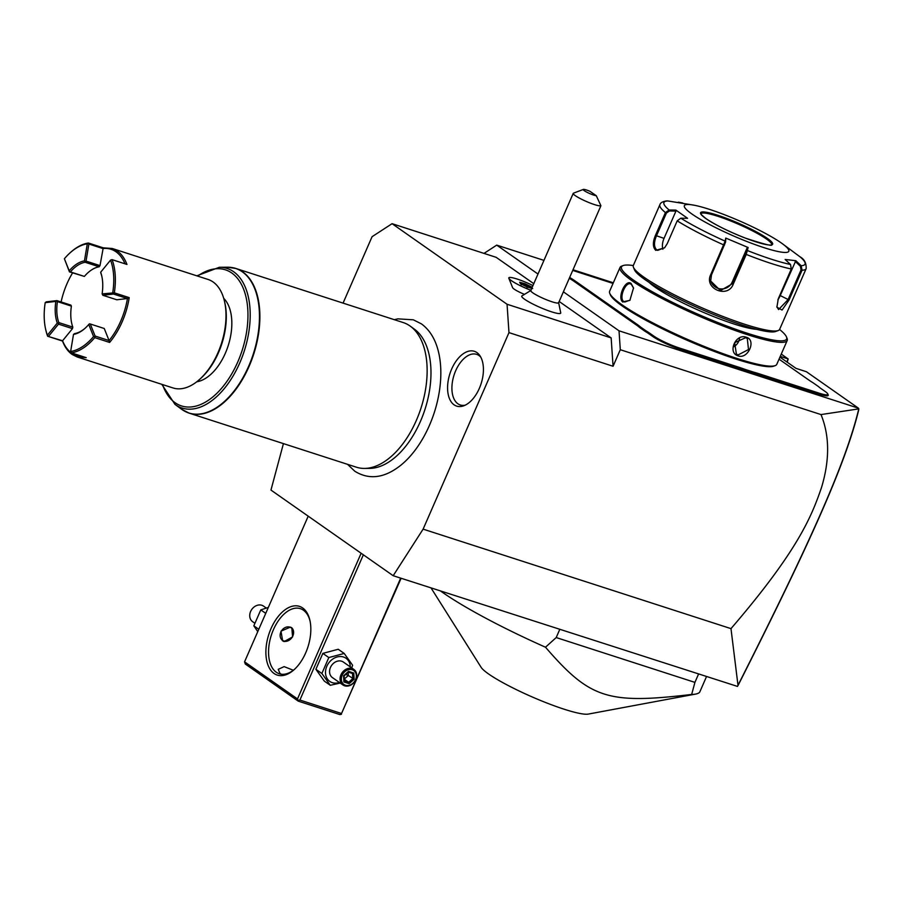 <?xml version="1.0" encoding="UTF-8"?>
<svg xmlns="http://www.w3.org/2000/svg" width="904" height="904" viewBox="0 0 904 904"><rect width="100%" height="100%" fill="white"/><g stroke="black" fill="none" stroke-linecap="round" stroke-linejoin="round"><path stroke-width="1.36" d="M283.427 443.615L270.963 490.07L393.183 575.712L423.117 529.134L508.975 332.615L507.054 304.252L392.065 223.683L372.075 236.701L343.068 303.111M394.268 319.666L397.839 318.852L413.331 319.813L421.388 323.858C429.524 329.768 435.14 338.797 438.259 350.944A80.343 45.709 107.9 0 1 401.489 464.701C384.991 478.092 369.431 480.273 354.831 471.255L347.52 464.328M476.916 352.583A28.804 16.385 107.9 0 1 479.843 355.6A28.804 16.385 107.9 0 1 481.086 383.748A28.804 16.385 107.9 0 1 463.605 405.851A28.804 16.385 107.9 0 1 454.09 404.834A28.804 16.385 107.9 0 1 451.672 369.024A28.804 16.385 107.9 0 1 476.916 352.583M393.183 575.712L737.449 686.407L737.992 685.288L730.986 628.63L423.117 529.134M533.778 283.686L496.16 257.324L392.065 223.683M730.986 628.63C798.221 550.423 811.656 516.218 821.533 487.448C829.815 459.899 829.635 435.615 821.001 414.574L620.291 349.712L613.07 366.256L611.149 337.904L507.054 304.252M611.149 337.904L559.18 301.484M530.897 290.286A19.007 2.701 23.6 0 1 529.315 289.675A19.007 2.701 -156.4 0 1 508.839 278.296L512.624 287.664A11.707 1.661 23.6 0 0 523.902 294.139M531.077 290.353L521.834 295.97A21.267 3.017 23.6 0 0 530.704 302.908A21.267 3.017 23.6 0 0 551.429 311.778A21.267 3.017 23.6 0 0 560.751 312.965L558.582 302.365M613.07 366.256L508.975 332.615M537.993 274.036L496.725 245.12L484.002 253.402M620.291 349.712L619.025 330.807L563.395 291.834M613.319 282.794L573.034 269.776M543.959 260.386L496.725 245.12M779.949 357.114L796.017 368.369L806.424 371.736L858.438 408.179L619.025 330.807M781.259 354.097L788.175 358.944L780.265 356.391M650.145 333.519L649.253 334.017A39.143 5.548 23.6 0 0 644.97 331.248L645.829 330.717A39.912 5.661 -156.4 0 1 650.145 333.519L653.818 336.096A20.148 2.859 23.6 0 0 679.254 347.961L679.311 348.91L738.828 368.143A39.143 5.548 23.6 0 1 745.201 370.346L753.947 373.171L753.823 372.199A39.912 5.661 -156.4 0 1 759.518 373.906L819.035 393.138A20.148 2.859 23.6 0 0 827.793 393.974A20.148 2.859 23.6 0 0 825.126 391.455L821.453 388.889A39.912 5.661 -156.4 0 1 818.335 386.471L813.035 382.765A39.912 5.661 -156.4 0 1 808.718 379.962L779.045 359.171M679.311 348.91A20.905 2.961 -156.4 0 1 652.914 336.593L649.253 334.017M574.413 281.585A39.143 5.548 23.6 0 0 570.13 278.805L570.989 278.285A39.912 5.661 -156.4 0 1 575.306 281.087L574.413 281.585L636.506 325.09A39.143 5.548 23.6 0 1 639.603 327.485L644.97 331.248M569.328 278.251L570.13 278.805M827.793 393.974L828.188 394.946A20.905 2.961 -156.4 0 1 819.103 394.087L759.586 374.855A39.143 5.548 23.6 0 0 753.947 373.171M821.001 414.574L858.777 408.879L858.438 408.179M858.8 408.8L858.687 410.043C845.432 464.294 809.973 543.146 738.285 685.029L737.449 686.407M787.237 362.221L788.175 358.944L786.853 361.95M858.777 408.879C845.556 463.752 810.029 542.671 737.992 685.288M745.201 370.346L745.19 369.42L753.823 372.199M679.254 347.961L738.76 367.205A39.912 5.661 -156.4 0 1 745.19 369.42M639.603 327.485L640.529 327.011L645.829 330.717M575.306 281.087L637.41 324.592A39.912 5.661 -156.4 0 1 640.529 327.011M569.712 277.392L570.989 278.285M613.048 283.438L572.752 270.42M633.297 265.561A90.084 12.78 23.6 0 0 623.105 265.573L621.624 266.138A91.214 12.938 23.6 0 0 620.02 267.46L609.635 291.246A91.214 12.938 23.6 0 0 609.748 293.325L610.347 294.794A90.084 12.78 23.6 0 0 622.28 306.027A90.084 12.78 23.6 0 0 706.951 348.56A90.084 12.78 23.6 0 0 773.722 366.165A90.084 12.78 23.6 0 0 774.389 365.86M609.748 293.325A91.214 12.938 23.6 0 0 621.839 304.693A91.214 12.938 23.6 0 0 707.583 347.78A91.214 12.938 23.6 0 0 775.203 365.611A91.214 12.938 23.6 0 0 776.807 364.289L787.203 340.503A91.214 12.938 23.6 0 0 787.079 338.424L786.491 336.955A90.084 12.78 23.6 0 0 779.576 329.474M620.02 267.46A91.214 12.938 23.6 0 0 632.235 280.907A91.214 12.938 23.6 0 0 723.867 326.287A91.214 12.938 23.6 0 0 787.203 340.503M622.969 302.117C616.822 298.32 625.421 278.624 631.105 283.494L633.534 287.958L629.873 300.365L623.862 301.62C618.246 298.184 626.246 279.878 631.399 284.376L633.58 288.24M738.15 355.871C727.155 352.797 735.766 333.135 746.286 337.26C756.671 339.904 748.06 359.577 738.15 355.871L738.093 354.933L736.387 354.085L734.658 342.684L745.619 337.689L747.292 338.514L748.501 349.554L738.093 354.933M630.065 300.162L624.721 302.038L623.862 301.62M630.563 283.958L631.399 284.376L631.105 283.494M623.105 265.573A90.084 12.78 23.6 0 0 633.58 280.161A90.084 12.78 23.6 0 0 729.777 327.135A90.084 12.78 23.6 0 0 786.491 336.955M756.614 329.316A62.715 8.893 -156.4 0 1 707.775 314.196A62.715 8.893 -156.4 0 1 654.993 287.088A62.715 8.893 -156.4 0 1 649.015 282.308M664.734 247.662L657.694 250.363L656.666 249.854C653.852 246.962 653.784 242.317 656.44 235.91L666.417 213.073L665.412 212.587L669.129 209.999L675.887 210.101L687.594 218.305L680.836 218.203L677.209 220.847L667.231 243.684L664.564 247.854L655.762 250.351C652.722 247.233 652.609 242.249 655.434 235.424L665.412 212.587A79.812 11.323 -156.4 0 1 659.886 204.711L633.331 265.471A79.812 11.323 23.6 0 0 633.444 267.29L634.427 269.731A77.913 11.051 23.6 0 0 644.755 279.449A77.913 11.051 23.6 0 0 717.991 316.242A77.913 11.051 23.6 0 0 775.745 331.474A77.913 11.051 23.6 0 0 776.728 330.898M633.444 267.29A79.812 11.323 23.6 0 0 644.021 277.245A79.812 11.323 23.6 0 0 719.042 314.942A79.812 11.323 23.6 0 0 778.208 330.536A79.812 11.323 23.6 0 0 779.61 329.384L806.165 268.612A79.812 11.323 -156.4 0 1 802.051 270.239L789.056 299.981L782.062 310.049L776.898 307.168L778.31 298.727L791.305 268.996L790.503 264.476L785.158 259.471L795.836 260.714L801.181 265.719L802.051 270.239L801.057 269.878L788.073 299.619L778.581 309.552L776.841 306.761M694.182 205.219A57.008 8.091 23.6 0 0 691.989 214.056A57.008 8.091 23.6 0 0 762.897 247.3A57.008 8.091 23.6 0 0 782.48 243.797A57.008 8.091 23.6 0 0 781.214 242.893A57.008 8.091 23.6 0 0 694.182 205.219L667.774 200.948A76.998 10.927 -156.4 0 0 669.129 209.999L669.367 210.982L675.955 211.084L664.033 238.362A11.402 6.486 107.9 0 0 662.858 249.267M666.417 213.073L669.367 210.982M667.774 200.948L667.005 200.891C662.813 201.4 660.44 202.665 659.886 204.711M676.678 202.372L678.249 202.473M710.702 274.658L725.155 241.153L725.584 242.091L725.765 238.068L748.15 247.515L746.229 254.431L733.246 284.161C727.912 298.84 703.73 288.738 710.702 274.658L711.493 274.873L725.584 242.091M790.503 264.476A76.998 10.927 -156.4 0 1 747.54 250.6L746.523 250.928L732.421 283.698L720.511 290.591L710.68 281.008L711.493 274.873M675.887 210.101L675.955 211.084M678.452 202.18L682.791 203.027M800.108 256.894L782.48 243.797M799.825 256.657A76.998 10.927 -156.4 0 1 801.181 265.719L800.379 266.262L801.057 269.878M795.836 260.714L780.242 295.563A11.402 4.757 -62.6 0 1 777.835 299.925M680.836 218.203A76.998 10.927 -156.4 0 0 725.155 241.153L725.765 238.068M748.15 247.515L747.111 247.922L746.523 250.928M747.111 247.922L732.183 282.104A11.402 11.243 -8.5 0 1 710.589 280.183M771.643 244.622A38.578 5.469 23.6 0 0 771.677 244.227A38.578 5.469 23.6 0 0 766.445 239.006A38.578 5.469 23.6 0 0 717.742 216.259A38.578 5.469 23.6 0 0 701.21 213.434A38.578 5.469 23.6 0 0 700.939 213.739A38.578 5.469 23.6 0 1 727.731 219.728A38.578 5.469 23.6 0 1 766.49 238.916A38.578 5.469 23.6 0 1 771.654 244.611C773.112 246.521 764.332 244.34 745.325 238.091C728.68 231.526 715.561 225.028 705.956 218.587C696.814 210.982 702.6 214.723 700.95 213.717M795.17 261.392L800.379 266.262M733.325 346.966A9.503 7.695 125 0 0 739.54 338.209M508.839 278.296A19.007 2.701 -156.4 0 1 508.816 277.856A19.007 2.701 -156.4 0 1 508.816 277.844L508.828 277.822A19.007 2.701 -156.4 0 1 523.156 281.223A19.007 2.701 23.6 0 1 532.953 285.585M530.908 290.252A19.007 2.701 23.6 0 1 529.337 289.642A19.007 2.701 -156.4 0 1 508.828 277.822M532.06 287.608L520.693 283.449M531.586 286.952L524.998 283.743L524.41 285.619M524.998 283.743L519.664 282.229L520.896 283.912L527.484 287.122L527.032 287.619M520.896 283.912L521.212 284.783L520.896 283.912M519.664 282.229L520.116 283.291M530.456 287.947L531.168 288.15M600.911 205.728A15.198 2.158 -156.4 0 1 594.459 204.587A15.198 2.158 -156.4 0 1 579.972 198.417A15.198 2.158 -156.4 0 1 573.226 193.377L530.761 290.591A15.198 2.158 -156.4 0 0 537.507 295.619A15.198 2.158 -156.4 0 0 551.994 301.789A15.198 2.158 23.6 0 0 558.627 302.761L600.911 205.728L596.312 195.75L589.984 191.32A7.605 1.073 23.6 0 0 583.34 189.422A7.605 1.073 23.6 0 0 587.769 192.654A7.605 1.073 23.6 0 0 596.312 195.75M573.226 193.377A15.198 2.158 -156.4 0 1 573.498 193.162L583.34 189.422M361.137 553.259L297.495 698.928L244.566 661.83L308.207 516.173M274.048 673.48A36.103 20.543 107.9 0 1 271.019 628.585A36.103 20.543 107.9 0 1 302.659 607.974A36.103 20.543 107.9 0 1 309.891 620.291A36.103 20.543 107.9 0 1 293.856 669.909A36.103 20.543 107.9 0 1 274.048 673.48M297.495 698.928L298.23 701.131L245.3 664.033L244.566 661.83M400.675 578.131L341.531 713.505L299.902 700.046L298.32 700.34M299.902 700.046L363.351 554.807M341.531 713.505L401.116 578.277M298.23 701.131L339.87 714.578L341.441 714.284M281.302 674.203L280.003 673.446L278.229 669.322L284.116 666.621L293.337 670.259M294.467 669.367A34.205 19.459 107.9 0 1 279.325 673.762A34.205 19.459 107.9 0 1 276.285 672.237A34.205 19.459 107.9 0 1 272.307 632.427A34.205 19.459 107.9 0 1 300.365 608.663A34.205 19.459 107.9 0 1 303.394 610.177A34.205 19.459 107.9 0 1 310.061 621.093M305.699 612.245L304.23 610.821M290.41 627.105L291.8 627.783L292.613 636.913L284.093 641.58L282.647 640.857L280.986 631.15L290.41 627.105M291.495 627.591A7.978 6.464 -55 0 1 292.308 636.981A7.978 6.464 -55 0 1 283.449 641.139A7.978 6.464 -55 0 1 282.342 640.631M289.811 627.127A7.605 6.158 125 0 0 280.85 632.099A7.605 6.158 125 0 0 283.788 640.925A7.605 6.158 125 0 0 292.749 635.953A7.605 6.158 125 0 0 289.811 627.127M268.33 607.431L260.793 609.895L253.832 625.817L258.781 629.286M253.832 625.817L257.753 631.636M260.793 609.895L265.742 613.364M254.702 623.139L252.6 621.669A9.503 7.695 125 0 1 251.131 610.449A9.503 7.695 125 0 1 261.821 605.262A9.503 7.695 -55 0 1 263.505 606.098L266.239 608.019M351.746 667.932L352.616 665.254L344.198 653.445L338.22 649.264L322.852 653.377L315.892 669.299L324.31 681.107L330.288 685.288L340.209 683.051M322.852 653.377L328.819 657.558L321.869 673.491L330.288 685.288M344.198 653.445L328.819 657.558M315.892 669.299L321.869 673.491M350.3 666.915A14.136 11.447 125 0 0 343.509 657.016A14.136 11.447 125 0 0 326.841 666.259A14.136 11.447 125 0 0 332.299 682.656A14.136 11.447 125 0 0 339.395 682.486M353.848 669.412L343.362 662.056A9.503 7.695 125 0 0 341.667 661.219A9.503 7.695 125 0 0 330.977 666.395A9.503 7.695 125 0 0 332.446 677.616L342.944 684.972A9.503 7.695 -55 0 1 341.475 673.751A9.503 7.695 -55 0 1 352.164 668.564A9.503 7.695 125 0 1 353.848 669.412A9.503 7.695 125 0 1 355.317 680.622A9.503 7.695 125 0 1 344.627 685.808A9.503 7.695 -55 0 1 342.944 684.972M345.464 685.266A8.554 6.927 -55 0 1 342.164 675.344A8.554 6.927 -55 0 1 352.244 669.751A8.554 6.927 125 0 1 355.543 679.672A8.554 6.927 125 0 1 345.464 685.266M349.181 683.661L354.131 679.209L353.803 673.062L348.526 671.356L343.576 675.808L343.904 681.955L344.266 680.881L343.904 681.955L349.181 683.661L348.661 682.305L352.786 678.599L352.515 673.491L348.311 672.124M348.526 671.356L348.119 672.056L348.526 671.356M353.803 673.062L352.605 673.525L348.198 672.101M354.131 679.209L348.322 675.48L344.277 679.107M344.288 679.243L348.661 682.305L344.379 680.915M348.153 672.26L348.322 675.48L345.769 674.395M706.363 676.926L699.651 692.283A152.03 21.572 -156.4 0 1 695.571 694.091A152.03 21.572 -156.4 0 1 691.662 694.453L694.916 682.384L556.209 637.557L545.496 647.219A152.03 21.572 -156.4 0 1 441.999 592.03A152.03 21.572 -156.4 0 1 440.598 591.035M559.712 629.534L556.209 637.557M698.419 674.361L694.916 682.384M691.662 694.453C607.612 704.374 590.075 698.713 545.496 647.219M695.571 694.091L588.267 714.092A59.754 8.475 -156.4 0 1 543.089 701.515A59.754 8.475 -156.4 0 1 488.601 673.977A59.754 8.475 -156.4 0 1 481.075 667.254L431.038 587.939M410.416 326.265L414.631 329.35A74.343 42.296 107.9 0 1 424.948 409.467A74.343 42.296 107.9 0 1 369.702 468.374L364.47 468.419A76.015 43.245 -72.1 0 0 420.97 408.179A76.015 43.245 -72.1 0 0 410.416 326.265A76.015 43.245 -72.1 0 0 409.941 325.926A76.015 43.245 -72.1 0 0 403.184 322.547L235.944 268.488A76.015 43.245 107.9 0 1 242.69 271.867A76.015 43.245 107.9 0 1 251.538 360.334A76.015 43.245 107.9 0 1 189.185 413.151A76.015 43.245 107.9 0 1 185.354 411.546M231.887 267.55A76.015 43.245 107.9 0 1 235.944 268.488L227.503 267.211A75.947 43.211 -72.1 0 1 253.301 353.984A75.947 43.211 -72.1 0 1 181.602 409.252L189.185 413.151L356.436 467.21A76.015 43.245 -72.1 0 0 364.47 468.419M223.717 298.343A45.607 25.945 107.9 0 1 225.345 353.227A45.607 25.945 -72.1 0 1 196.744 381.793M70.456 252.498A55.867 31.787 -72.1 0 0 64.387 258.747L69.201 270.816A38.194 21.73 107.9 0 1 84.456 260.883L87.304 243.82A55.867 31.787 -72.1 0 0 70.456 252.498L71.167 251.866A57.008 32.442 107.9 0 1 88.366 243.018L103.237 247.82L112.265 248.498L208.033 279.449A57.008 32.442 107.9 0 1 213.095 281.98A57.008 32.442 107.9 0 1 224.52 301.427L224.87 302.976A55.11 31.357 107.9 0 1 200.394 378.708L199.196 379.77A57.008 32.442 107.9 0 1 172.969 387.94L77.202 356.99L72.139 354.458C67.992 351.52 64.783 347.057 62.512 341.045L62.568 340.774A55.867 31.787 -72.1 0 0 82.659 356.504M224.52 301.427A57.008 32.442 107.9 0 1 199.196 379.77M112.265 248.498L117.328 251.029C121.475 253.956 124.684 258.431 126.955 264.443L112.085 259.64A57.008 32.442 107.9 0 1 114.333 292.828L129.204 297.631A57.008 32.442 107.9 0 1 109.621 342.435L94.75 337.633A57.008 32.442 107.9 0 1 71.359 352.854L86.23 357.668L77.202 356.99M62.512 341.045L47.641 336.243A57.008 32.442 107.9 0 1 45.855 330.209L45.641 329.271A55.867 31.787 -72.1 0 0 47.392 335.181L57.291 323.056A38.194 21.73 107.9 0 1 55.833 301.416L45.2 302.659L46.273 301.846L56.907 300.614L70.885 305.123L71.393 306.117A37.053 21.086 107.9 0 0 72.806 327.101L58.828 322.592A37.053 21.086 107.9 0 1 57.415 301.597L56.907 300.614M124.989 263.798A55.867 31.787 -72.1 0 0 102.864 248.543L88.886 244.035L88.366 243.018M103.237 247.82L100.005 265.606L99.157 266.793A37.053 21.086 107.9 0 0 84.366 276.421L70.388 271.901A37.053 21.086 107.9 0 1 85.179 262.273L86.027 261.098L100.005 265.606M112.085 259.64L110.548 260.115L100.66 272.24L100.898 273.29A37.053 21.086 107.9 0 1 101.87 276.5M100.66 272.24A38.194 21.73 107.9 0 1 101.768 276.025A38.194 21.73 107.9 0 1 102.118 293.879L114.333 292.828M112.751 292.636A55.867 31.787 -72.1 0 0 110.548 260.115M129.204 297.631L127.441 298.546L113.452 294.026L113.441 293.28M94.75 337.633L95.101 336.051L109.068 340.571L109.621 342.435M102.118 293.879L102.83 295.269L116.808 299.778L127.441 298.546A55.867 31.787 107.9 0 1 109.079 340.582M85.157 328.197A37.053 21.086 107.9 0 1 74.546 333.599L73.495 334.412L70.636 351.475L71.359 352.854M70.636 351.475A55.867 31.787 -72.1 0 0 93.564 336.548L88.75 324.479L89.372 323.835L90.276 323.994L95.101 336.051M94.468 336.695L93.564 336.548M47.641 336.243L62.568 340.774L72.478 328.638L72.806 327.101M109.068 340.571L104.254 328.502L90.276 323.994M64.387 258.747L69.461 271.889L84.366 276.421M61.099 301.959A55.867 31.787 107.9 0 1 72.591 272.895M57.415 301.597L71.393 306.117M72.478 328.638L58.489 324.129L58.828 322.592M48.601 336.254L58.489 324.129M45.2 302.659A55.867 31.787 -72.1 0 0 45.641 329.271M47.663 336.096L47.392 335.181M87.304 243.82L88.174 243.379M86.027 261.098L88.886 244.035M85.179 262.273L99.157 266.793M69.461 271.889L70.388 271.901M69.201 270.816L69.484 271.754M85.168 261.55L84.456 260.883M56.726 300.964L55.833 301.416M57.291 323.056L58.229 323.214M102.83 295.269L113.452 294.026M88.75 324.479A38.194 21.73 107.9 0 1 84.795 328.514A38.194 21.73 107.9 0 1 73.495 334.412M480.747 357.08A26.6 15.142 -72.1 0 0 479.018 355.543A26.6 15.142 -72.1 0 0 455.695 370.719A26.6 15.142 -72.1 0 0 457.932 403.805A26.6 15.142 -72.1 0 0 465.21 405.173M738.76 367.205L738.828 368.143M653.818 336.096L652.914 336.593M637.41 324.592L636.506 325.09M819.035 393.138L819.103 394.087M759.518 373.906L759.586 374.855M655.434 235.424L664.033 238.362M724.477 245.131L723.697 244.916A79.812 11.323 -156.4 0 1 677.209 220.847M791.305 268.996A79.812 11.323 -156.4 0 1 746.229 254.431L745.416 253.967M733.246 284.161L732.183 282.104M655.762 250.351L656.666 249.854M789.056 299.981L780.242 295.563M767.383 238.419A39.335 5.582 23.6 0 0 717.708 215.242A39.335 5.582 23.6 0 0 705.821 218.531A39.335 5.582 23.6 0 0 755.495 241.707A39.335 5.582 23.6 0 0 767.383 238.419M746.286 337.26L745.619 337.689M527.484 287.122L531.744 288.331M227.503 267.211L219.344 267.279A73.337 41.731 107.9 0 1 244.249 351.068A73.337 41.731 107.9 0 1 175.026 404.427L161.793 384.324M197.614 276.07A71.506 40.68 107.9 0 1 246.86 301.258A71.506 40.68 107.9 0 1 217.22 392.969A71.506 40.68 107.9 0 1 162.55 384.573M775.203 365.611L773.722 366.165M806.165 268.612C806.402 263.098 804.334 259.154 799.961 256.77M778.208 330.536L775.745 331.474M527.45 287.099L532.671 288.579M520.986 283.946L527.461 287.099M520.015 282.523L521.179 284.105M344.108 675.876L344.379 681.119M348.379 672.056L344.096 675.898M181.602 409.252L175.026 404.427M219.344 267.279L196.857 275.833"/></g></svg>
